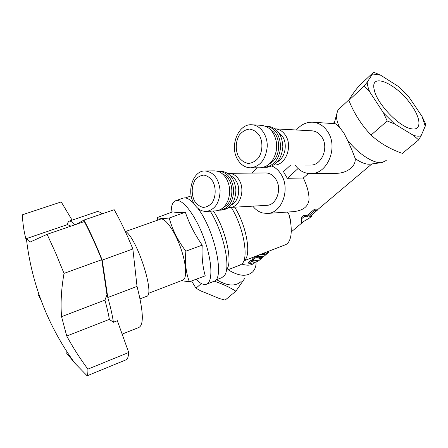 <?xml version="1.0" encoding="UTF-8"?>
<svg xmlns="http://www.w3.org/2000/svg" width="448" height="448" viewBox="0 0 448 448"><rect width="100%" height="100%" fill="white"/><g stroke="black" fill="none" stroke-linecap="round" stroke-linejoin="round"><path stroke-width="0.67" d="M189.353 281.781L205.229 275.817C202.602 266.498 201.6 256.267 202.222 245.123C194.824 234.562 189.196 223.586 185.332 212.184C179.362 212.649 175.202 212.531 172.844 211.831L157.422 217.437C158.956 218.439 162.893 218.646 169.226 218.053C172.385 229.746 177.934 240.783 185.87 251.182C184.794 262.522 185.954 272.72 189.353 281.781L181.339 280.689M170.951 212.514L171.741 206.13C172.57 203.028 173.981 201.197 175.969 200.631C182.661 198.514 195.91 215.818 204.12 238.655C212.425 261.47 213.035 282.481 206.242 284.323C203.454 285.107 200.066 283.416 196.084 279.25M412.132 106.221C398.098 84.291 369.566 71.081 374.231 89.762C376.572 103.348 399.666 127.467 411.639 128.822C421.389 130.743 421.198 119.358 412.132 106.221M310.156 165.077L310.643 165.077C321.574 165.502 329.039 147.84 322.067 137.407C319.385 133.235 315.868 131.029 311.528 130.794L275.615 128.878M295.058 165.06C299.258 170.783 304.584 173.628 311.041 173.606C327.298 174.087 338.43 147.627 327.919 132.02C323.932 125.882 318.752 122.601 312.368 122.186C306.174 122.097 300.86 124.695 296.425 129.987M367.186 82.208C367.332 84.986 368.194 88.245 369.785 91.986L364.291 85.96L367.186 82.208L373.626 72.201L380.666 75.219L398.535 86.582L405.014 92.702M383.505 112.941L394.626 123.984L387.184 120.966L383.505 112.941L369.785 91.986M413.448 135.358C416.545 136.276 419.087 136.416 421.081 135.778L418.634 139.933L413.448 135.358L394.626 123.984M425.23 126.218L422.055 116.435L425.6 123.939L425.23 126.218L421.081 135.778M398.535 86.582L408.806 96.813L422.055 116.435M380.666 75.219L372.747 73.993M334.746 173.32L335.731 173.309C346.086 173.589 356.07 166.807 355.202 158.598C361.172 162.742 366.139 164.595 370.115 164.153L381.937 162.596L386.238 160.462M339.539 108.556L337.949 110.04L336.403 115.046C336.291 118.502 337.361 122.657 339.612 127.501C337.154 124.757 335.474 123.48 334.572 123.665L313.197 122.242M355.202 158.598C353.584 153.922 350.958 147.672 347.318 139.838C357.862 153.67 373.867 164.03 381.937 162.596M347.318 139.838L343.818 132.86L339.612 127.501M418.634 139.933L402.388 153.378C390.163 149.156 379.719 143.052 371.056 135.066C361.514 125.037 354.116 113.473 348.863 100.363L364.291 85.96M252.812 206.147C255.651 209.776 259.05 212.078 263.01 213.063L267.697 213.405C281.809 213.063 290.5 189.392 281.389 174.832C278.93 170.66 275.794 167.737 271.981 166.068M256.9 167.798L251.798 173.096M267.697 213.405L293.39 211.652C303.005 210.65 308.213 206.674 309.008 199.718C309.131 193.256 307.233 186.021 303.313 178.007L308.375 173.488M290.662 165.054L283.489 171.668L287.325 178.304L303.313 178.007M287.325 178.304L298.077 168.526M241.735 264.034C247.559 265.972 252.011 265.429 255.08 262.416L255.203 262.31M287.308 212.066L288.579 213.242C290.147 217.969 290.937 221.917 290.959 225.086M262.242 253.725L264.578 253.366L265.765 252.364M253.126 260.232L250.673 260.445L248.315 262.45L248.875 263.508C252.678 263.306 256.026 262.321 258.933 260.551L261.755 258.171L261.184 257.124C259.868 257.622 258.098 257.314 255.864 256.2M255.791 256.222L256.318 257.197L252.879 260.114L252.314 259.05L255.511 256.334M301.689 222.589L301.078 221.53L301.062 217.616L303.738 215.337L304.371 216.44L301.694 218.714L301.689 222.589L309.344 218.126L312.015 215.874L309.686 216.636L317.352 210.174L315.073 210.325L314.446 209.25L306.779 215.74L303.738 215.337M317.352 210.174L316.725 209.104L314.446 209.25M288.579 213.242C291.026 222.023 291.788 229.499 290.864 235.665C289.974 240.766 288.058 243.835 285.113 244.877L244.177 260.719M214.222 281.182C222.398 283.87 229.611 287.207 235.878 291.194L225.098 300.115L219.52 298.558L200.575 290.808L195.983 288.198L191.559 280.952M273.829 165.043L274.277 165.043C285.365 165.497 292.914 146.826 285.79 135.811C283.069 131.438 279.518 129.114 275.139 128.85M277.418 161.868C284.861 158.015 287.762 144.743 282.783 136.819L278.505 132.233M266.51 205.369L266.868 205.346C276.349 205.19 282.173 189.409 276.125 179.676C273.403 175.207 269.87 172.967 265.518 172.95L229.029 173.331M228.967 207.452L230.098 207.435C239.663 207.301 245.51 190.68 239.366 180.421C236.6 175.717 233.027 173.354 228.631 173.337L227.881 173.387M231.476 204.938C238.308 201.813 241.03 189.241 236.46 181.434C234.926 178.696 232.954 176.798 230.546 175.739M125.126 231.129C136.853 237.238 155.837 296.218 146.311 296.458L140.05 298.872M66.237 352.716L74.771 363.087L87.136 375.799C87.741 374.494 87.993 372.271 87.886 369.135C80.091 358.663 73.035 347.62 66.724 336.006L61.55 316.646C60.48 303.279 61.303 288.859 64.019 273.386L101.73 259.717L106.96 294.672L107.794 297.506L102.211 260.109L132.86 248.987C126.767 234.013 120.551 220.926 114.201 209.714L83.955 220.074L76.401 224.269M102.211 260.109C96.141 244.894 90.054 231.549 83.955 220.074M101.73 259.717C95.939 245.274 90.138 232.551 84.325 221.547L47.107 234.326L55.468 252.571L64.019 273.386M106.96 294.672L104.938 300.126C106.971 307.406 108.444 313.824 109.362 319.379L113.394 322.246C112.42 315.375 110.555 307.126 107.794 297.506L137.026 286.401L132.86 248.987M137.026 286.401C143.394 311.186 144.004 324.873 138.863 327.46L122.142 334.124M96.348 211.882L96.975 211.669C98.386 211.366 100.134 212.083 102.222 213.814M113.394 322.246L117.337 320.701L128.71 352.486L87.886 369.135M68.326 221.508L67.581 223.474L68.561 221.43M68.606 221.34L69.138 221.155C70.582 220.881 72.52 222.085 74.956 224.762M25.894 238.801L67.43 224.61L70.963 226.134M72.106 220.147L61.219 201.919L22.4 214.782C22.652 222.684 23.794 230.698 25.838 238.818L26.415 238.778C27.311 238.941 28.526 240.038 30.066 242.077L47.107 234.326M160.177 219.257L160.58 219.111C165.127 217.678 174.446 230.535 180.41 247.122C186.435 263.687 187.298 278.97 182.666 280.174L148.366 293.384M38.198 294.594L40.953 299.936M87.136 375.799L126.963 359.447C127.904 358.019 128.486 355.701 128.71 352.486M67.581 223.474L67.133 224.694M61.55 316.646L104.938 300.126M157.282 220.282L157.422 217.437M182.756 198.268L183.4 198.044C186.245 197.333 189.773 199.181 193.978 203.594M197.887 208.37C215.068 230.67 225.17 280.146 213.573 281.456L206.696 284.144M169.226 218.053L185.332 212.184M185.87 251.182L202.222 245.123M66.724 336.006L109.362 319.379M387.184 120.966L371.056 135.066M373.626 72.201L358.697 86.218C353.651 92.518 350.37 97.233 348.863 100.363M195.983 288.198L201.342 283.511M235.878 291.194L244.574 278.639M234.662 207.178C246.31 225.014 251.67 255.175 244.535 260.232M231.179 207.374C243.561 226.643 249.245 258.787 241.707 264.057L239.932 265.104L226.38 270.368M213.41 211.002C225.646 229.023 232.994 262.046 226.755 269.226M210.258 211.193C223.608 232.204 231.151 267.91 224.381 275.61L221.67 277.732L215.628 280.095M228.043 269.718C238.65 276.293 246.859 277.015 252.672 271.886C254.85 269.606 256.004 266.554 256.138 262.735M216.636 279.698C227.119 286.07 235.284 286.675 241.136 281.512M264.578 253.366L265.138 254.402L267.215 252.65L266.829 251.95M265.138 254.402L259.907 254.632M256.771 255.847L257.13 256.508L258.866 255.035M257.13 256.508L262.842 256.334L261.481 257.482L262.83 257.27L268.548 252.454L267.215 252.65M261.038 256.659L261.481 257.482M268.044 251.479L268.548 252.454M261.755 258.171C260.394 258.647 258.58 258.322 256.318 257.197M252.879 260.114L254.8 260.91L255.864 260.008L257.471 260.35L251.238 261.509L250.673 260.445M248.875 263.508L251.238 261.509M301.062 217.616L301.694 218.714M311.55 215.068L312.015 215.874M306.779 215.74L307.401 216.81L315.073 210.325M307.401 216.81L304.371 216.44M238.465 156.638C235.318 150.125 235.564 141.82 239.103 135.436C241.982 131.734 245.431 129.612 249.435 129.063C253.439 129.64 256.827 131.846 259.599 135.682C262.914 142.318 262.623 150.937 258.894 157.371C255.886 161.045 252.375 163.072 248.36 163.453C244.406 162.719 241.108 160.446 238.465 156.638M237.479 159.242C229.41 146.02 238.252 123.726 251.602 124.762C260.176 124.925 267.551 134.932 267.249 146.384C265.927 159.197 260.434 166.342 250.774 167.815C245.218 167.742 240.783 164.886 237.479 159.242M252.241 124.802L261.106 125.311C269.382 126.274 274.506 132.042 276.478 142.604L276.298 150.679C273.868 161.19 268.514 166.891 260.238 167.787L259.666 167.787M270.922 130.038C281.826 135.85 280.963 158.508 269.718 163.638M264.897 126.017L265.44 126.022C274.842 127.523 279.916 134.439 280.661 146.765C279.362 159.051 274.002 165.906 264.578 167.317L263.446 167.294M266.062 126.056L267.652 126.146C277.049 127.646 282.117 134.54 282.862 146.826C281.557 159.074 276.203 165.906 266.79 167.311L266.23 167.311M194.214 200.508C191.38 193.642 191.548 187.001 194.712 180.578C197.282 177.234 200.362 175.403 203.952 175.084C207.536 175.829 210.577 178.069 213.074 181.81C216.059 188.216 215.835 196.297 212.52 202.177C209.843 205.486 206.707 207.222 203.112 207.396C199.567 206.517 196.599 204.221 194.214 200.508M193.514 202.742C186.57 190.456 193.368 170.722 204.809 170.934C213.545 171.87 218.646 178.36 220.114 190.411C219.694 202.552 215.18 209.552 206.578 211.411C201.152 211.574 196.795 208.684 193.514 202.742M205.262 170.929L214.362 170.867C219.856 170.946 224.185 174.143 227.349 180.449C230.093 186.816 230.373 193.312 228.183 199.937C225.579 206.539 221.553 210.174 216.098 210.84L215.69 210.862M222.863 174.222C234.27 178.17 235.021 202.289 223.922 206.959M217.846 171.338L218.758 171.27C227.293 172.166 232.266 178.399 233.682 189.969C233.257 201.628 228.844 208.354 220.444 210.146L219.106 210.168M219.206 171.265L220.993 171.254C229.522 172.144 234.489 178.36 235.906 189.896C235.48 201.516 231.067 208.225 222.667 210.011L222.264 210.034M334.169 123.642L336.403 115.046M311.041 173.606L335.731 173.309M334.578 122.058L332.954 123.558M371.879 163.923L317.246 209.994M303.206 221.833L291.222 231.935M274.277 165.043L310.643 165.077M230.098 207.435L266.868 205.346M96.975 211.669L69.138 221.155M67.43 224.61L26.051 238.767M160.58 219.111L125.625 231.482M26.415 238.778C28.655 258.423 33.057 277.575 39.62 296.234C48.11 320.214 59.83 342.496 74.771 363.087M157.377 220.242L157.31 219.537M183.4 198.044L175.969 200.631M191.178 195.882L185.298 197.932M349.384 99.361L337.949 110.04M260.238 167.787L250.774 167.815M266.79 167.311L264.578 167.317M216.098 210.84L206.578 211.411M222.667 210.011L220.444 210.146"/></g></svg>
